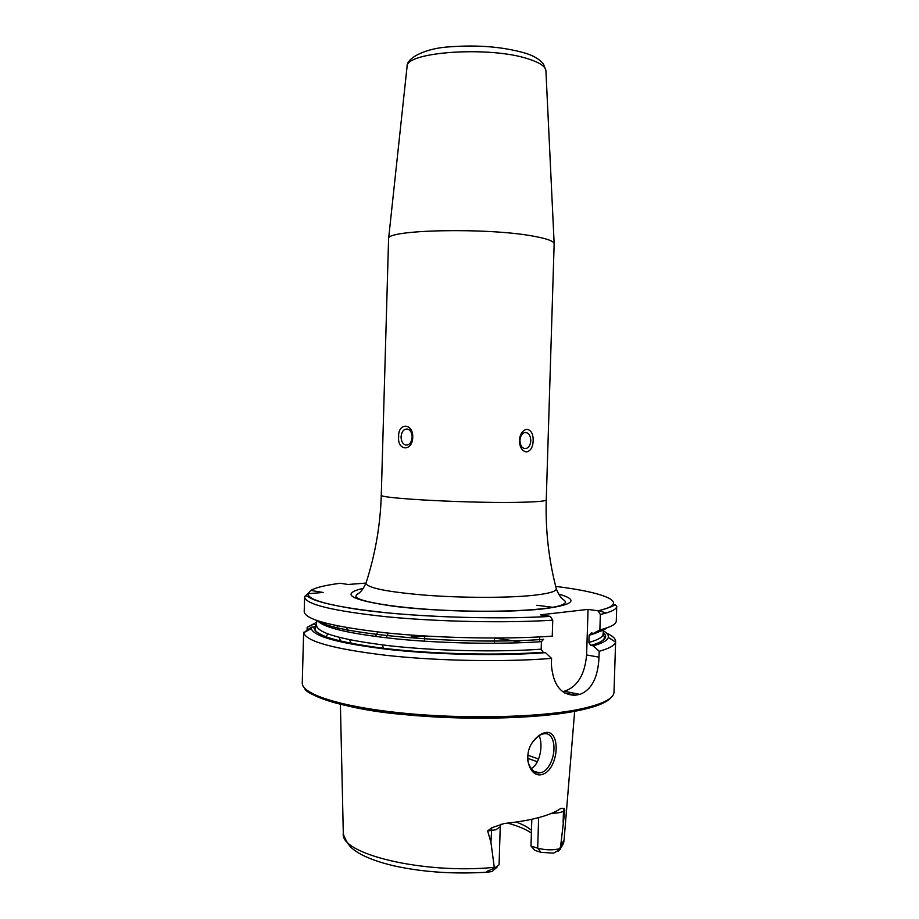 <?xml version="1.0" encoding="UTF-8"?>
<svg xmlns="http://www.w3.org/2000/svg" width="919" height="919" viewBox="0 0 919 919"><rect width="100%" height="100%" fill="white"/><g stroke="black" fill="none" stroke-linecap="round" stroke-linejoin="round"><path stroke-width="1.38" d="M533.721 740.737C537.259 736.268 541.004 733.58 544.956 732.684C556.834 729.468 559.579 751.42 551.756 765.872C549.148 770.57 545.92 773.442 542.049 774.51C529.436 778.198 521.9 754.407 533.721 740.737M527.713 756.234C526.518 764.459 533.847 774.568 539.683 772.833L540.923 772.626C544.128 772.04 547.092 769.375 549.803 764.642C557.167 750.949 554.456 732.581 544.473 733.695L543.726 733.821C540.751 734.166 537.293 736.647 533.353 741.265M381.282 495.008C376.17 498.535 478.144 503.784 524.91 502.165C538.959 501.74 546.07 500.981 546.254 499.902L554.157 243.638C553.64 241.031 546.598 238.526 533.043 236.103C487.047 227.43 385.566 229.67 388.588 238.722L381.282 495.008C380.386 525.163 375.262 554.628 365.9 583.393L366.244 582.336M519.936 440.454C520.292 446.186 522.406 448.863 526.265 448.495C528.976 447.392 530.493 444.785 530.814 440.661C530.458 434.917 528.345 432.24 524.439 432.631C521.762 433.734 520.257 436.353 519.936 440.454M533.181 440.718C532.859 447.312 530.608 451.057 526.438 451.964C521.969 450.976 519.626 447.139 519.407 440.465C520.028 433.814 522.612 430.081 527.138 429.265C531.251 430.322 533.273 434.136 533.181 440.718M401.063 436.812C401.143 440.948 402.522 443.647 405.199 444.911C409.127 445.531 411.436 442.981 412.149 437.272C412.08 433.159 410.713 430.46 408.047 429.184C404.096 428.541 401.775 431.08 401.063 436.812M412.734 437.318C412.516 451.803 397.054 451.011 398.674 436.743C397.847 422.43 413.32 422.809 412.734 437.318M501.039 824.136L500.235 826.778L499.086 864.779L494.376 868.133L490.941 842.344L487.633 830.971L491.722 827.789L504.382 823.47C517.753 822.103 529.31 820.104 539.062 817.496C548.735 814.866 555.995 811.845 560.831 808.444L564.232 808.433L563.473 811.155L564.84 810.236L564.232 808.433M531.113 768.64C539.913 764.344 543.451 744.861 539.143 735.774M487.851 718.267L426.623 716.452M538.637 817.611L537.695 848.157L541.004 852.338L535.053 850.477L530.987 846.077L531.814 819.254M516.202 822.034C522.945 824.538 528.034 827.295 531.469 830.328M337.181 625.805L337.399 629.561M339.077 637.361L340.731 641.175M318.87 621.21C336.756 634.432 463.957 645.414 543.6 639.325L541.417 641.669L541.188 649.182L543.152 652.249L545.518 652.674L551.561 658.395L551.366 664.483C553.008 684.873 560.958 695.12 575.225 695.224L579.878 694.396C591.71 689.813 598.085 677.406 599.004 657.154L599.199 651.295L593.192 645.816L590.791 645.402L588.884 642.461L589.113 635.224L591.273 632.95L593.594 633.329L599.877 629.883L600.36 614.489L598.108 610.871L588.045 609.377L540.349 614.845L550.355 616.396L552.744 620.187L552.25 636.166C505.347 639.498 437.731 638.188 386.129 632.869C332.931 626.804 305.613 619.797 304.2 611.836L304.637 596.718L307.854 593.731L323.155 592.456L310.702 590.412C315.722 587.54 325.59 585.162 340.271 583.278L348.083 584.484L365.9 583.071M551.561 658.395C505.174 662.185 438.524 661.025 387.152 655.442C334.137 649.078 306.314 641.531 303.684 632.789L311.231 627.24L314.103 626.942L316.515 625.299M606.551 633.122C612.594 635.833 615.615 638.59 615.627 641.393L613.995 692.168C613.754 698.934 601.508 704.77 577.27 709.675C536.558 717.647 461.958 719.221 400.787 712.903C339.467 706.596 301.501 693.914 302.259 682.92L303.638 632.272M307.084 629.974L307.153 627.378L313 624.483M375.389 636.511L377.824 631.973M599.131 630.296L600.544 630.767M615.627 641.393L615.546 642.036C614.845 645.368 609.4 648.446 599.199 651.295M541.004 852.338L553.594 853.142L560.28 849.305L564.84 810.236M507.621 823.125C517.902 825.917 525.817 829.225 531.389 833.051M497.087 867.088L492.09 871.545L487.978 872.097C486.197 871.89 486.565 871.361 489.069 870.5L494.376 868.133M545.518 652.674C501.246 656.04 438.558 654.845 390.242 649.641C340.34 643.725 313.999 636.718 311.219 628.607L311.231 627.24M307.153 627.378L316.618 622.243M603.255 630.756C607.114 632.973 608.792 635.19 608.275 637.43C607.516 640.44 602.485 643.231 593.192 645.816M313.241 624.38L316.55 624.725M606.931 627.849C604.645 629.802 600.199 631.629 593.594 633.329M598.797 610.595L606.081 613.03M598.108 610.871C617.373 605.655 613.306 604.702 615.11 604.817L616.741 606.287L616.281 620.968C616.201 624.196 610.733 627.16 599.877 629.883M308.072 593.72L310.702 590.412M346.922 627.631L347.267 631.858M349.404 639.727L351.322 643.426M386.187 637.832L388.243 633.076M562.577 691.548L564.323 691.249C577.362 686.941 584.794 674.856 586.609 654.971L588.045 609.377M539.671 636.924L539.522 641.795M322.282 624.254L322.339 622.255M559.855 848.674C552.974 850.362 545.576 850.19 537.695 848.157L530.987 846.077M326.061 636.913L327.715 633.88M412.011 635.132L412.022 636.35M545.932 71.039L545.909 70.579C545.369 66.34 539.419 62.435 528.057 58.839C489.724 45.973 405.578 51.797 407.083 66.455L407.037 66.915M500.235 826.778L495.835 829.754L487.633 830.971M491.722 827.789L490.941 842.344M556.363 589.056C555.811 591.687 547.701 593.823 532.044 595.455C506.599 598.016 462.625 597.97 426.313 595.248C388.128 592.054 367.979 588.103 365.9 583.393C359.731 595.949 357.123 592.41 355.963 596.167C355.01 600.13 383.154 606.069 424.796 609.102C466.013 612.1 514.732 611.905 542.578 608.688C556.236 607.264 563.887 605.161 565.518 602.382C564.68 598.671 561.704 601.842 556.363 589.056C548.723 559.774 545.358 530.068 546.254 499.902M558.442 594.007C579.154 599.854 574.145 604.805 543.428 608.86C507.541 612.95 438.627 611.847 394.504 606.368C349.99 599.935 339.674 593.892 363.533 588.229M575.926 711.065C538.545 718.382 472.596 720.404 414.653 715.533C356.652 710.663 314.482 699.83 305.82 689.353M527.69 758.29L537.374 761.771M527.805 755.223L538.614 759.014M406.6 637.591L424.727 636.097M494.514 638.177C505.381 639.383 514.479 640.888 521.831 642.691M494.238 867.352C423.004 874.44 339.145 853.774 343.304 833.188L340.398 704.379M574.651 711.329L564.105 839.748L560.027 847.835M543.198 652.26C497.972 655.638 433.665 654.156 385.865 648.596C336.687 642.266 312.77 635.052 314.103 626.942M541.188 649.182C497.638 652.318 436.364 650.974 389.909 645.816C342.006 639.957 317.549 633.145 316.527 625.379L314.918 629.216C315.366 630.916 315.895 632.421 326.314 636.947C340.363 641.738 360.822 645.689 387.703 648.791C435.296 654.19 498.535 655.58 543.152 652.249M541.417 641.669C500.35 644.472 443.463 643.472 398.076 639.084C351.081 634.099 324.258 628.01 317.606 620.796M552.744 620.187C505.852 623.162 438.214 621.795 386.589 616.764C333.367 611.043 306.038 604.507 304.603 597.132M550.205 616.373C503.83 619.176 437.226 617.752 386.773 612.801C334.78 607.183 308.474 600.831 307.854 593.731M315.562 624.817L316.573 623.978M599.475 630.101L600.612 630.721M603.197 632.49C608.78 637.131 604.679 641.439 590.883 645.425M600.509 629.722L601.198 630.296M603.312 628.975L603.151 633.892C603.071 636.97 598.315 639.831 588.884 642.461M602.347 629.239C600.486 631.376 596.075 633.375 589.113 635.224M536.857 605.253L553.824 607.459L536.868 605.265M601.072 629.584L598.108 630.848M616.741 606.287C616.683 609.263 611.215 611.997 600.36 614.489M555.685 586.391C607.344 592.755 631.79 603.392 597.844 610.813M383.556 648.32L382.293 644.931M575.547 695.178L564.657 692.96M579.878 694.396L564.323 691.249M599.004 657.154L586.609 654.971M489.069 870.5L487.978 872.097M560.28 849.305L558.178 851.12M551.768 813.258C557.396 813.189 561.291 812.488 563.473 811.155L563.129 822.31M554.157 243.638L545.909 70.579L543.462 64.066C539.798 59.425 533.813 55.818 525.496 53.222C503.405 46.835 478.167 44.698 449.782 46.823C424.992 48.167 406.336 58.253 407.083 66.455L388.588 238.722M523.807 448.38L526.265 448.495M407.76 444.945L405.199 444.911M304.924 688.503C303.959 693.294 342.672 709.468 403.05 714.477C463.291 720.565 536.018 718.934 575.972 711.076M494.514 638.05L494.365 643.277M563.979 840.874C563.818 842.999 562.531 845.71 560.108 848.972M343.361 834.28C348.496 847.1 352.08 848.513 358.272 852.821C366.991 857.967 379.065 862.355 394.492 865.985C423.843 872.28 455.181 874.314 488.471 872.108M311.219 628.607L303.684 632.789M316.664 620.474L316.527 625.379M304.637 596.707C305.051 595.799 306.027 595.638 307.555 596.236C312.242 600.463 328.91 604.851 357.583 609.4C408.53 616.741 493.882 619.877 550.355 616.396M608.275 637.43L615.546 642.036M603.151 633.892L604.53 637.809C603.749 640.612 599.165 643.139 590.791 645.402M424.727 635.982L424.578 641.209M610.997 697.59C606.77 702.713 595.317 707.17 576.638 710.95M575.225 695.224L564.955 693.133M534.019 771.351L539.683 772.833"/></g></svg>
